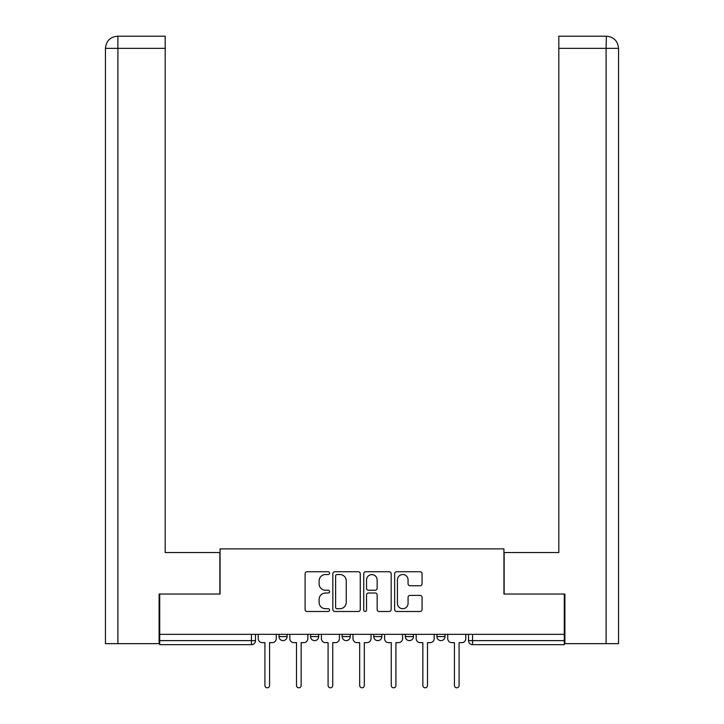 <?xml version="1.0" encoding="UTF-8"?>
<svg xmlns="http://www.w3.org/2000/svg" width="724" height="724" viewBox="0 0 724 724"><rect width="100%" height="100%" fill="white"/><g stroke="black" fill="none" stroke-linecap="round" stroke-linejoin="round"><path stroke-width="1.09" d="M329.601 573.136A1.394 1.394 0 0 0 328.216 571.743L307.094 571.743A1.991 1.991 0 0 0 305.103 573.734L305.103 609.508A1.991 1.991 0 0 0 307.094 611.49L328.216 611.49A1.394 1.394 0 0 0 329.601 610.106A1.394 1.394 0 0 0 328.216 608.712L325.483 608.712A6.362 6.362 0 0 1 319.121 602.35L319.121 599.372A6.362 6.362 0 0 1 325.483 593.01L328.216 593.01A1.394 1.394 0 0 0 329.601 591.617A1.394 1.394 0 0 0 328.216 590.232L325.483 590.232A6.362 6.362 0 0 1 319.121 583.87L319.121 580.883A6.362 6.362 0 0 1 325.483 574.53L328.216 574.53A1.394 1.394 0 0 0 329.601 573.136M436.916 634.342L436.916 636.568L445.016 636.568A4.045 4.045 0 0 1 440.97 640.622A4.045 4.045 0 0 1 436.916 636.568L436.916 634.342M373.747 634.342L373.747 636.568L381.847 636.568A4.045 4.045 0 0 1 377.792 640.622A4.045 4.045 0 0 1 373.747 636.568L373.747 634.342M420.083 585.752A1.991 1.991 0 0 0 422.074 583.77L422.074 573.734A1.991 1.991 0 0 0 420.083 571.743L396.634 571.743A1.991 1.991 0 0 0 394.643 573.734L394.643 609.508A1.991 1.991 0 0 0 396.634 611.49L420.083 611.49A1.991 1.991 0 0 0 422.074 609.508L422.074 597.381A1.991 1.991 0 0 0 420.083 595.399L410.046 595.399A1.991 1.991 0 0 0 408.065 597.381L408.065 603.4A5.312 5.312 0 0 1 402.743 608.712A5.312 5.312 0 0 1 397.431 603.4L397.431 579.843A5.312 5.312 0 0 1 402.743 574.53A5.312 5.312 0 0 1 408.065 579.843L408.065 583.77A1.991 1.991 0 0 0 410.046 585.752L420.083 585.752M117.903 643.654L105.451 643.654L105.451 48.345C106.175 40.969 110.22 36.924 117.587 36.2L165.181 36.2L165.181 48.345L117.903 48.345L117.903 643.654L159.108 643.654L159.108 594.051L220.06 594.051L220.06 548.892L503.94 548.892L503.94 594.051L564.286 594.051L564.286 634.342L159.714 634.342L159.714 640.622L255.491 640.622L255.491 634.342L255.491 640.622A4.045 4.045 0 0 1 251.445 644.668L159.714 644.668L159.714 640.622M159.714 594.051L159.714 634.342M360.262 573.734A1.991 1.991 0 0 0 358.271 571.743L334.823 571.743A1.991 1.991 0 0 0 332.832 573.734L332.832 609.508A1.991 1.991 0 0 0 334.823 611.49L358.271 611.49A1.991 1.991 0 0 0 360.262 609.508L360.262 573.734M365.729 571.743L389.177 571.743A1.991 1.991 0 0 1 391.168 573.734L391.168 609.508A1.991 1.991 0 0 1 389.177 611.49L379.141 611.49A1.991 1.991 0 0 1 377.159 609.508L377.159 595.001A1.991 1.991 0 0 0 375.168 593.01L368.507 593.01A1.991 1.991 0 0 0 366.525 595.001L366.525 610.106A1.394 1.394 0 0 1 365.131 611.49A1.394 1.394 0 0 1 363.738 610.106L363.738 573.734A1.991 1.991 0 0 1 365.729 571.743M468.509 634.342L468.509 640.622L564.286 640.622L564.286 644.668L472.555 644.668A4.045 4.045 0 0 1 468.509 640.622M564.286 634.342L564.286 640.622M445.016 636.568L445.016 634.342L445.016 636.568A4.045 4.045 0 0 1 440.97 640.622M413.431 634.342L413.431 636.568A4.045 4.045 0 0 1 409.386 640.622A4.045 4.045 0 0 1 405.331 636.568A4.045 4.045 0 0 0 409.386 640.622A4.045 4.045 0 0 0 413.431 636.568L413.431 634.342M405.331 634.342L405.331 636.568L413.431 636.568M381.847 634.342L381.847 636.568M350.253 634.342L350.253 636.568A4.045 4.045 0 0 1 346.208 640.622A4.045 4.045 0 0 1 342.153 636.568A4.045 4.045 0 0 0 346.208 640.622A4.045 4.045 0 0 0 350.253 636.568L342.153 636.568L342.153 634.342M310.569 634.342L310.569 636.568L318.669 636.568L318.669 634.342L318.669 636.568A4.045 4.045 0 0 1 314.614 640.622A4.045 4.045 0 0 1 310.569 636.568A4.045 4.045 0 0 0 314.614 640.622M278.984 634.342L278.984 636.568L287.084 636.568L287.084 634.342L287.084 636.568A4.045 4.045 0 0 1 283.03 640.622A4.045 4.045 0 0 1 278.984 636.568A4.045 4.045 0 0 0 283.03 640.622M251.445 634.342L251.445 644.668A4.045 4.045 0 0 0 255.491 640.622M337.004 574.53A1.394 1.394 0 0 0 335.619 575.915L335.619 607.318A1.394 1.394 0 0 0 337.004 608.712L339.891 608.712A6.362 6.362 0 0 0 346.253 602.35L346.253 580.883A6.362 6.362 0 0 0 339.891 574.53L337.004 574.53M377.159 579.942A5.312 5.312 0 0 0 371.837 574.63A5.312 5.312 0 0 0 366.525 579.942L366.525 588.241A1.991 1.991 0 0 0 368.507 590.232L375.168 590.232A1.991 1.991 0 0 0 377.159 588.241L377.159 579.942M258.224 638.595L258.224 634.342L258.224 638.595A4.045 4.045 0 0 0 262.278 642.65L264.912 642.65L264.912 685.474A2.326 2.326 0 0 0 267.237 687.8A2.326 2.326 0 0 0 269.563 685.474L269.563 642.65L272.197 642.65A4.045 4.045 0 0 0 276.251 638.595L276.251 634.342L276.251 638.595M262.278 642.65L264.912 642.65L264.912 685.474M269.563 685.474L269.563 642.65L272.197 642.65M289.817 638.595L289.817 634.342L289.817 638.595A4.045 4.045 0 0 0 293.863 642.65L296.496 642.65L296.496 685.474A2.326 2.326 0 0 0 298.822 687.8A2.326 2.326 0 0 0 301.157 685.474L301.157 642.65L303.781 642.65A4.045 4.045 0 0 0 307.836 638.595L307.836 634.342L307.836 638.595M321.402 638.595L321.402 634.342L321.402 638.595A4.045 4.045 0 0 0 325.447 642.65L328.081 642.65L328.081 685.474A2.326 2.326 0 0 0 330.416 687.8A2.326 2.326 0 0 0 332.741 685.474L332.741 642.65L335.375 642.65A4.045 4.045 0 0 0 339.42 638.595L339.42 634.342L339.42 638.595M219.852 594.051L219.852 552.539L165.181 552.539L165.181 48.345M117.596 36.2C110.211 36.924 106.166 40.978 105.451 48.345L105.451 522.167L105.451 48.345L117.903 48.345L117.903 36.2L165.181 36.2M504.148 594.051L504.148 552.539L558.819 552.539L558.819 36.2L606.386 36.2L606.097 48.345L558.819 48.345M618.549 522.167L618.549 48.345L618.549 643.654L564.892 643.654L564.892 594.051L564.286 594.051M606.097 643.654L606.097 48.345L618.549 48.345C617.825 40.969 613.78 36.924 606.413 36.2M293.863 642.65L296.496 642.65L296.496 685.474M301.157 685.474L301.157 642.65L303.781 642.65M325.447 642.65L328.081 642.65L328.081 685.474M332.741 685.474L332.741 642.65L335.375 642.65M352.986 638.595L352.986 634.342L352.986 638.595A4.045 4.045 0 0 0 357.041 642.65L359.674 642.65L359.674 685.474A2.326 2.326 0 0 0 362 687.8A2.326 2.326 0 0 0 364.326 685.474L364.326 642.65L366.959 642.65A4.045 4.045 0 0 0 371.014 638.595L371.014 634.342L371.014 638.595M384.58 638.595L384.58 634.342L384.58 638.595A4.045 4.045 0 0 0 388.625 642.65L391.259 642.65L391.259 685.474A2.326 2.326 0 0 0 393.584 687.8A2.326 2.326 0 0 0 395.919 685.474L395.919 642.65L398.553 642.65A4.045 4.045 0 0 0 402.598 638.595L402.598 634.342L402.598 638.595M416.164 638.595L416.164 634.342L416.164 638.595A4.045 4.045 0 0 0 420.219 642.65L422.843 642.65L422.843 685.474A2.326 2.326 0 0 0 425.178 687.8A2.326 2.326 0 0 0 427.504 685.474L427.504 642.65L430.137 642.65A4.045 4.045 0 0 0 434.183 638.595L434.183 634.342L434.183 638.595M357.041 642.65L359.674 642.65L359.674 685.474M364.326 685.474L364.326 642.65L366.959 642.65M388.625 642.65L391.259 642.65L391.259 685.474M395.919 685.474L395.919 642.65L398.553 642.65M420.219 642.65L422.843 642.65L422.843 685.474M427.504 685.474L427.504 642.65L430.137 642.65M447.749 638.595L447.749 634.342L447.749 638.595A4.045 4.045 0 0 0 451.803 642.65L454.437 642.65L454.437 685.474A2.326 2.326 0 0 0 456.763 687.8A2.326 2.326 0 0 0 459.088 685.474L459.088 642.65L461.722 642.65A4.045 4.045 0 0 0 465.776 638.595L465.776 634.342L465.776 638.595M451.803 642.65L454.437 642.65L454.437 685.474M459.088 685.474L459.088 642.65L461.722 642.65M472.555 634.342L472.555 644.668M105.451 48.345L105.451 522.167"/></g></svg>
